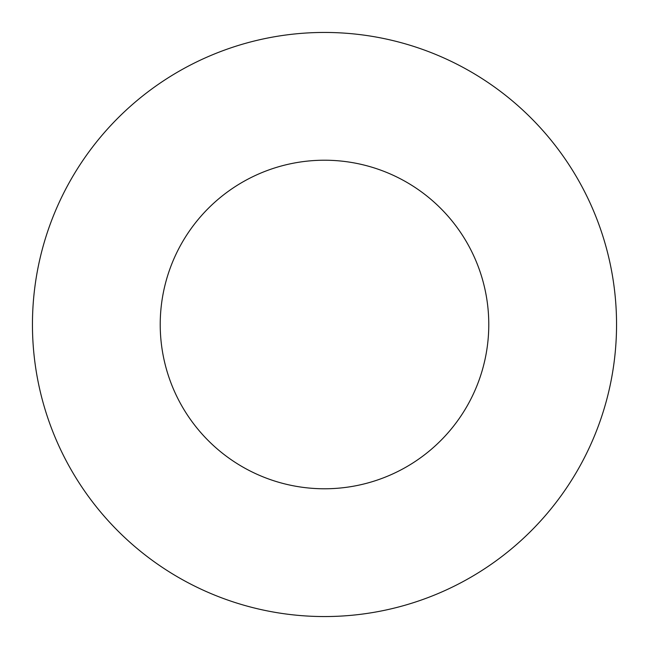 <?xml version="1.0" encoding="UTF-8"?>
<svg xmlns="http://www.w3.org/2000/svg" width="649" height="649" viewBox="0 0 649 649"><rect width="100%" height="100%" fill="white"/><g stroke="black" fill="none" stroke-linecap="round" stroke-linejoin="round"><path stroke-width="0.97" d="M488.778 324.5A164.278 164.278 0 0 1 242.361 466.769A164.278 164.278 0 0 1 242.361 182.231A164.278 164.278 0 0 1 488.778 324.5M616.55 324.5A292.05 292.05 0 0 1 178.475 577.423A292.05 292.05 0 0 1 178.475 71.577A292.05 292.05 0 0 1 616.55 324.5"/></g></svg>
